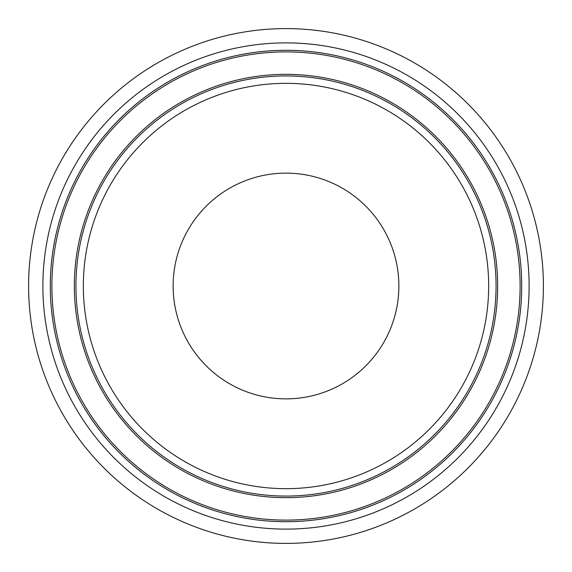 <?xml version="1.0" encoding="UTF-8"?>
<svg xmlns="http://www.w3.org/2000/svg" width="572" height="572" viewBox="0 0 572 572"><rect width="100%" height="100%" fill="white"/><g stroke="black" fill="none" stroke-linecap="round" stroke-linejoin="round"><path stroke-width="0.86" d="M286 398.87A112.87 112.87 0 0 0 398.87 286A112.87 112.87 0 0 0 286 173.13A112.87 112.87 0 0 0 173.13 286A112.87 112.87 0 0 0 286 398.87M286 543.4A257.4 257.4 0 0 0 543.4 286A257.4 257.4 0 0 0 286 28.6A257.4 257.4 0 0 0 28.6 286A257.4 257.4 0 0 0 286 543.4M286 488.667A202.667 202.667 0 0 1 83.333 286A202.667 202.667 0 0 1 286 83.333A202.667 202.667 0 0 1 488.667 286A202.667 202.667 0 0 1 286 488.667M496.067 286A210.067 210.067 0 0 0 286 75.933A210.067 210.067 0 0 0 75.933 286A210.067 210.067 0 0 0 286 496.067A210.067 210.067 0 0 0 496.067 286M286 74.339A211.661 211.661 0 0 0 74.339 286A211.661 211.661 0 0 0 286 497.661A211.661 211.661 0 0 0 497.661 286A211.661 211.661 0 0 0 286 74.339M286 521.707A235.707 235.707 0 0 1 50.293 286A235.707 235.707 0 0 1 286 50.293A235.707 235.707 0 0 1 521.707 286A235.707 235.707 0 0 1 286 521.707M529.114 286A243.114 243.114 0 0 0 286 42.886A243.114 243.114 0 0 0 42.886 286A243.114 243.114 0 0 0 286 529.114A243.114 243.114 0 0 0 529.114 286M286 51.888A234.112 234.112 0 0 0 51.888 286A234.112 234.112 0 0 0 286 520.112A234.112 234.112 0 0 0 520.112 286A234.112 234.112 0 0 0 286 51.888"/></g></svg>
